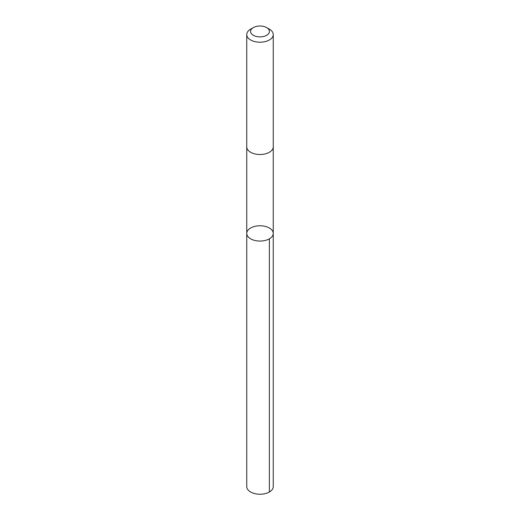 <?xml version="1.0" encoding="UTF-8"?>
<svg xmlns="http://www.w3.org/2000/svg" width="520" height="520" viewBox="0 0 520 520"><rect width="100%" height="100%" fill="white"/><g stroke="black" fill="none" stroke-linecap="round" stroke-linejoin="round"><path stroke-width="0.78" d="M248.417 229.703A13.247 7.651 180 0 1 263.322 226.011A13.247 7.651 180 0 1 273.247 233.415A13.247 7.651 180 0 1 260 241.066A13.247 7.651 180 0 1 246.753 233.415A13.247 7.651 180 0 1 248.417 229.703M246.747 486.597A13.254 7.651 0 0 0 256.678 494A13.254 7.651 0 0 0 271.583 490.308A13.254 7.651 0 0 0 273.253 486.597L273.247 233.415A13.247 7.651 180 0 1 260 241.066A13.247 7.651 180 0 1 246.753 233.415L246.747 486.597M253.338 27.593L250.627 29.159A13.254 7.651 0 0 0 246.747 34.567L246.747 146.855A13.254 7.651 0 0 0 256.678 154.265A13.254 7.651 0 0 0 271.583 150.566A13.254 7.651 0 0 0 273.253 146.855L273.253 34.567A13.254 7.651 0 0 0 269.373 29.159L266.663 27.593A9.425 5.441 0 0 0 253.338 27.593A9.425 5.441 0 0 0 254.326 35.789A9.425 5.441 0 0 0 268.242 34.086A9.425 5.441 0 0 0 266.663 27.593M246.747 34.567A13.254 7.651 0 0 0 256.678 41.97A13.254 7.651 0 0 0 271.583 38.279A13.254 7.651 0 0 0 273.253 34.567M269.367 238.823L269.373 492.005M246.753 147.011L246.753 233.415M273.247 147.011L273.247 233.415"/></g></svg>
